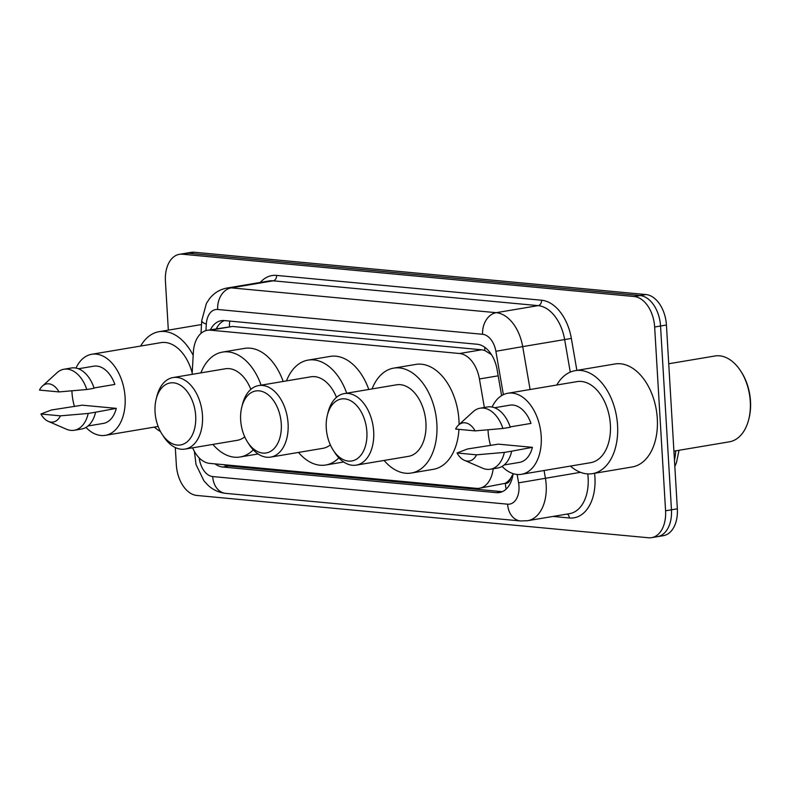 <?xml version="1.0" encoding="UTF-8"?>
<svg xmlns="http://www.w3.org/2000/svg" width="790" height="790" viewBox="0 0 790 790"><rect width="100%" height="100%" fill="white"/><g stroke="black" fill="none" stroke-linecap="round" stroke-linejoin="round"><path stroke-width="1.19" d="M510.765 478.088A29.013 18.456 80.5 0 1 505.027 483.362L505.353 483.391A9.668 6.152 -99.5 0 0 510.765 478.088L513.085 473.99M491.469 354.621L484.784 350.474L481.683 349.792L232.536 326.458L207.316 330.289A29.013 18.456 -99.5 0 0 193.362 352.182L192.118 374.361M192.622 447.812A29.013 18.456 -99.5 0 0 209.567 463.365L476.34 488.348A29.013 18.456 -99.5 0 0 479.441 488.24L505.027 483.362M484.359 407.492L479.431 378.973A29.013 18.456 -99.5 0 0 459.563 353.505L210.417 330.181A29.013 18.456 -99.5 0 0 207.316 330.289M479.441 488.24A29.013 18.456 -99.5 0 0 493.177 468.766M214.999 463.878A29.013 18.456 -99.5 0 0 222.711 467.028L496.367 492.654A29.013 18.456 -99.5 0 0 499.468 492.545A29.013 18.456 -99.5 0 0 513.135 473.654M502.351 491.676A29.013 18.456 80.5 0 1 502.252 491.666L228.596 466.041A29.013 18.456 80.5 0 1 223.906 464.708M168.329 330.121L165.426 281.181A29.013 18.456 80.5 0 1 179.36 254.331A29.013 18.456 80.5 0 1 182.46 254.222L634.202 296.526A29.013 18.456 80.5 0 1 654.653 327.001L665.575 510.794A29.013 18.456 80.5 0 1 651.632 537.644A29.013 18.456 80.5 0 1 648.531 537.763L196.789 495.449A29.013 18.456 80.5 0 1 176.348 464.974L175.311 447.555M651.632 537.644L663.412 535.669A29.013 18.456 80.5 0 0 677.346 508.819L666.424 325.026A29.013 18.456 80.5 0 0 645.973 294.551L194.231 252.237A29.013 18.456 80.5 0 0 191.131 252.356L185.245 253.343A29.013 18.456 80.5 0 1 188.346 253.234L640.088 295.539A29.013 18.456 80.5 0 1 660.539 326.013L671.461 509.807A29.013 18.456 80.5 0 1 657.517 536.657A29.013 18.456 80.5 0 0 671.461 509.807L660.539 326.013A29.013 18.456 80.5 0 0 640.088 295.539L188.346 253.234A29.013 18.456 80.5 0 0 185.245 253.343L179.36 254.331M501.601 395.632L497.127 369.73A29.013 18.456 -99.5 0 0 477.259 344.262L224.301 320.572A29.013 18.456 -99.5 0 0 221.2 320.691A29.013 18.456 -99.5 0 0 210.417 329.766M216.302 328.778A29.013 18.456 80.5 0 1 224.212 320.572M160.469 431.528A52.219 33.22 80.5 0 1 154.307 427.104M75.988 368.081A41.1 26.139 80.5 0 1 91.719 354.276A41.1 26.139 80.5 0 1 125.087 397.291A41.1 26.139 80.5 0 1 105.347 435.339A41.1 26.139 80.5 0 1 85.962 427.439M74.438 406.485A41.1 26.139 80.5 0 1 71.979 392.324A41.1 26.139 80.5 0 1 71.91 390.833M94.04 387.939L114.856 384.434A29.013 18.456 80.5 0 0 93.724 366.195L78.398 368.772M39.5 390.092A19.335 12.304 80.5 0 1 42.384 386.103A19.335 12.304 80.5 0 1 59.013 391.919L39.5 390.092M42.384 386.103L56.969 372.771A30.948 19.681 80.5 0 1 63.97 369.236A30.948 19.681 80.5 0 1 86.791 389.51L94.148 388.275A30.948 19.681 80.5 0 0 71.327 368.002L63.97 369.236M59.013 391.919L86.791 389.51M40.922 414.019L60.435 415.846A19.335 12.304 80.5 0 1 48.318 421.386A19.335 12.304 80.5 0 1 40.922 414.019L51.399 410L82.2 405.181L116.278 408.371A29.013 18.456 80.5 0 1 103.342 423.42L88.016 425.988M116.278 408.371L95.57 412.212A30.948 19.681 80.5 0 1 81.587 429.029L74.23 430.274A30.948 19.681 80.5 0 1 66.459 429.217L48.318 421.386M91.719 354.276L160.883 342.653A41.1 26.139 80.5 0 1 192.197 372.939M140.679 346.05A52.219 33.22 80.5 0 1 159.047 331.691A52.219 33.22 80.5 0 1 193.185 355.352M159.047 331.691L198.784 325.006A52.219 33.22 80.5 0 1 201.489 324.729M95.57 412.212L88.213 413.447A30.948 19.681 80.5 0 1 74.23 430.274M88.213 413.447L60.435 415.846M281.279 423.865A31.432 19.987 80.5 0 1 270.308 451.515A31.432 19.987 80.5 0 1 247.665 442.232A31.432 19.987 80.5 0 1 240.664 420.063A31.432 19.987 80.5 0 1 241.77 407.146A31.432 19.987 80.5 0 1 263.544 391.988A31.432 19.987 80.5 0 1 281.279 423.865M241.77 407.146L242.5 404.253A36.261 23.068 80.5 0 1 258.636 385.579A36.261 23.068 80.5 0 1 288.083 423.539A36.261 23.068 80.5 0 1 270.664 457.104A36.261 23.068 80.5 0 1 249.304 444.74L247.665 442.232M270.664 457.104L322.903 448.325A36.261 23.068 -99.5 0 0 330.329 444.849M338.871 457.844A53.187 33.832 80.5 0 1 325.707 465.014A53.187 33.832 80.5 0 1 298.501 452.423M336.471 397.36A36.261 23.068 -99.5 0 0 310.885 376.8L258.636 385.579M286.484 380.899A53.187 33.832 80.5 0 1 308.08 360.112A53.187 33.832 80.5 0 1 346.701 393.183M308.08 360.112L330.151 356.399A53.187 33.832 80.5 0 1 368.782 389.47M195.683 415.846A31.432 19.987 80.5 0 1 184.702 443.496A31.432 19.987 80.5 0 1 162.069 434.224A31.432 19.987 80.5 0 1 155.067 412.044A31.432 19.987 80.5 0 1 156.173 399.128A31.432 19.987 80.5 0 1 177.938 383.97A31.432 19.987 80.5 0 1 195.683 415.846M156.173 399.128L156.894 396.234A36.261 23.068 80.5 0 1 173.04 377.561A36.261 23.068 80.5 0 1 202.477 415.52A36.261 23.068 80.5 0 1 185.058 449.085A36.261 23.068 80.5 0 1 163.708 436.722L162.069 434.224M185.058 449.085L237.306 440.307A36.261 23.068 -99.5 0 0 244.732 436.84M253.274 449.826A53.187 33.832 80.5 0 1 240.111 456.995A53.187 33.832 80.5 0 1 212.905 444.405M250.864 389.342A36.261 23.068 -99.5 0 0 225.288 368.782L173.04 377.561M200.877 372.89A53.187 33.832 80.5 0 1 222.484 352.093A53.187 33.832 80.5 0 1 261.105 385.165M222.484 352.093L244.554 348.39A53.187 33.832 80.5 0 1 283.175 381.461M366.876 431.883A31.432 19.987 80.5 0 1 355.905 459.533A31.432 19.987 80.5 0 1 333.271 450.251A31.432 19.987 80.5 0 1 326.26 428.071A31.432 19.987 80.5 0 1 327.366 415.165A31.432 19.987 80.5 0 1 349.141 400.007A31.432 19.987 80.5 0 1 366.876 431.883M327.366 415.165L328.097 412.262A36.261 23.068 80.5 0 1 344.243 393.598A36.261 23.068 80.5 0 1 373.68 431.557A36.261 23.068 80.5 0 1 356.26 465.122A36.261 23.068 80.5 0 1 334.901 452.759L333.271 450.251M356.26 465.122L408.509 456.344A36.261 23.068 -99.5 0 0 425.928 422.769A36.261 23.068 -99.5 0 0 396.481 384.819L344.243 393.598M372.08 388.917A53.187 33.832 80.5 0 1 393.677 368.13A53.187 33.832 80.5 0 1 436.86 423.796A53.187 33.832 80.5 0 1 411.313 473.022A53.187 33.832 80.5 0 1 384.098 460.442M393.677 368.13L415.757 364.417A53.187 33.832 80.5 0 1 458.931 420.082A53.187 33.832 80.5 0 1 459.079 424.566M458.941 429.375A53.187 33.832 80.5 0 1 433.384 469.319L411.313 473.022M668.725 363.756L714.95 355.994A43.519 27.68 80.5 0 1 740.576 370.826L741.237 371.823A41.584 26.445 80.5 0 1 750.5 401.172A41.584 26.445 80.5 0 1 749.038 418.256L748.742 419.411A43.519 27.68 80.5 0 1 729.377 441.817L673.919 451.139M740.576 370.826A43.519 27.68 80.5 0 1 750.283 401.537A43.519 27.68 80.5 0 1 748.742 419.411M556.802 385.016A52.219 33.22 80.5 0 1 575.169 370.658A52.219 33.22 80.5 0 1 617.563 425.316A52.219 33.22 80.5 0 1 592.48 473.644A52.219 33.22 80.5 0 1 570.429 466.08M575.169 370.658L614.906 363.983A52.219 33.22 80.5 0 1 657.3 418.631A52.219 33.22 80.5 0 1 632.217 466.969L592.48 473.644M492.111 407.048A41.1 26.139 80.5 0 1 507.842 393.252A41.1 26.139 80.5 0 1 541.209 436.268A41.1 26.139 80.5 0 1 521.469 474.306A41.1 26.139 80.5 0 1 502.085 466.406M490.56 445.451A41.1 26.139 80.5 0 1 488.101 431.291A41.1 26.139 80.5 0 1 488.032 429.8M507.842 393.252L577.016 381.619A41.1 26.139 80.5 0 1 610.374 424.645A41.1 26.139 80.5 0 1 590.634 462.683L521.469 474.306M510.162 426.906L530.989 423.41A29.013 18.456 80.5 0 0 509.846 405.171L494.53 407.749M455.623 429.059A19.335 12.304 80.5 0 1 458.506 425.079A19.335 12.304 80.5 0 1 475.136 430.886L455.623 429.059M458.506 425.079L473.091 411.748A30.948 19.681 80.5 0 1 480.093 408.213A30.948 19.681 80.5 0 1 502.914 428.486L510.271 427.242A30.948 19.681 80.5 0 0 487.45 406.969L480.093 408.213M475.136 430.886L502.914 428.486M457.045 452.996L476.558 454.823A19.335 12.304 80.5 0 1 464.441 460.353A19.335 12.304 80.5 0 1 457.045 452.996L467.532 448.967L498.322 444.148L532.411 447.338A29.013 18.456 80.5 0 1 519.465 462.387L504.139 464.964M532.411 447.338L511.693 451.179A30.948 19.681 80.5 0 1 497.71 468.006L490.353 469.24A30.948 19.681 80.5 0 1 482.581 468.184L464.441 460.353M511.693 451.179L504.336 452.413A30.948 19.681 80.5 0 1 490.353 469.24M504.336 452.413L476.558 454.823M225.802 464.885A29.013 22.071 95.4 0 0 225.989 465.517M229.752 321.086A29.013 22.071 95.4 0 0 229.456 326.566M484.853 347.333A29.013 22.071 95.4 0 0 484.784 350.474M505.353 483.391A29.013 22.071 95.4 0 0 506.153 489.119M232.536 326.458L210.417 330.181M481.683 349.792L459.563 353.505M498.174 375.823L479.431 378.973M228.596 466.041L222.711 467.028M199.218 457.924A19.335 12.304 -99.5 0 0 212.708 476.558L507.614 504.178A19.335 12.304 -99.5 0 0 518.981 486.206A19.335 12.304 -99.5 0 0 518.586 482.858L517.144 474.464M194.399 451.426L196.009 464.52L203.879 480.764L207.81 485.06C212.925 489.84 218.86 492.604 225.624 493.345A19.335 14.714 -84.6 0 1 212.708 476.558M544.083 470.504L545.416 478.217A38.68 24.599 80.5 0 1 546.186 484.902A38.68 24.599 80.5 0 1 527.611 520.709L569.551 513.658A38.68 24.599 -99.5 0 0 588.135 477.851A38.68 24.599 -99.5 0 0 587.77 473.911M580.482 472.321L518.586 482.858M594.554 473.299A43.519 27.68 80.5 0 1 569.383 517.973L553.01 516.433M260.246 282.445A43.519 27.68 80.5 0 1 276.599 275.414L541.545 300.22A43.519 27.68 80.5 0 1 571.348 338.416L576.868 370.372M182.46 254.222L194.231 252.237M665.575 510.794L677.346 508.819M654.653 327.001L666.424 325.026M634.202 296.526L645.973 294.551M227.125 288.014A38.68 24.599 80.5 0 1 231.263 287.866L273.202 280.815A38.68 24.599 -99.5 0 0 269.064 280.964L227.125 288.014C220.015 289.328 214.169 292.863 209.567 298.61L206.417 303.39L201.727 320.592L201.006 333.38M503.368 394.664L495.873 351.274A19.335 12.304 -99.5 0 0 482.631 334.298L217.685 309.483A19.335 14.714 -84.6 0 1 231.263 287.866L496.209 312.682A38.68 24.599 80.5 0 1 522.694 346.622L564.643 339.572A38.68 24.599 -99.5 0 0 538.148 305.631L273.202 280.815A4.839 3.683 95.4 0 0 276.599 275.414M495.873 351.274L522.694 346.622L530.1 389.51M570.262 372.11L564.643 339.572L571.348 338.416M482.631 334.298A19.335 14.714 -84.6 0 1 496.209 312.682L538.148 305.631A4.839 3.683 95.4 0 0 541.545 300.22M217.685 309.483A19.335 12.304 -99.5 0 0 206.318 324.157L205.953 330.595M569.383 517.973A4.839 3.683 95.4 0 0 567.151 514.063M206.318 324.157A19.335 5.007 -176.8 0 1 201.727 320.592M225.624 493.345L520.531 520.966A19.335 14.714 -84.6 0 1 507.614 504.178M502.252 491.666L496.367 492.654M674.453 460.086A38.68 24.599 -99.5 0 0 675.717 450.833M217.211 327.119L217.043 328.65M520.531 520.966L527.611 520.709M679.054 450.27L676.388 462.901L674.828 466.465M105.347 435.339L158.148 426.462M325.707 465.014L343.699 461.992M240.111 456.995L258.093 453.974"/></g></svg>
